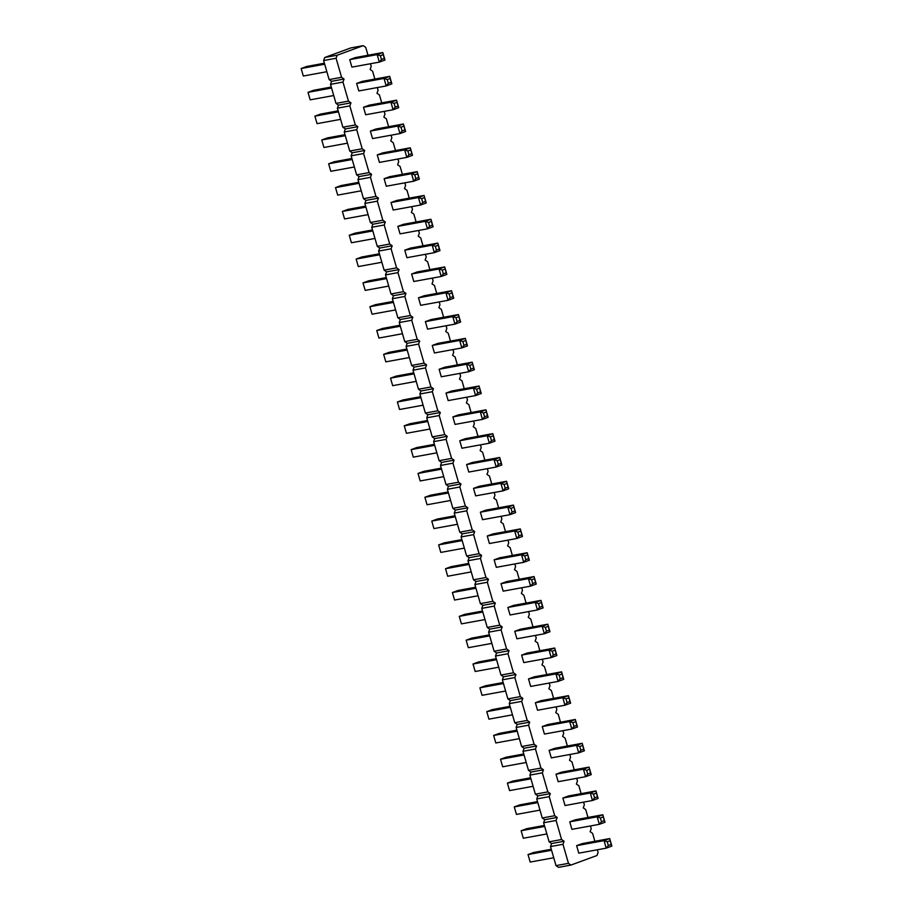 <?xml version="1.0" encoding="UTF-8"?>
<svg xmlns="http://www.w3.org/2000/svg" width="913" height="913" viewBox="0 0 913 913"><rect width="100%" height="100%" fill="white"/><g stroke="black" fill="none" stroke-linecap="round" stroke-linejoin="round"><path stroke-width="1.37" d="M597.319 849.775L598.106 852.468L596.999 855.504L570.945 865.068L568.468 863.344L562.967 844.285L564.074 841.25L561.586 839.526L549.124 841.809L543.623 822.75L544.73 819.714L542.254 817.991L536.753 798.932L537.86 795.896L535.372 794.173L529.882 775.114L530.978 772.078L528.501 770.344L523.001 751.296L524.108 748.249L521.631 746.526L516.13 727.478L517.226 724.431L514.749 722.708L509.249 703.661L510.356 700.613L507.879 698.89L502.378 679.831L503.485 676.795L500.997 675.072L495.497 656.013L496.604 652.978L494.127 651.254L488.626 632.195L489.733 629.16L487.257 627.436L481.756 608.378L482.851 605.342L480.375 603.619L474.874 584.56L475.981 581.524L473.505 579.789L468.004 560.742L469.111 557.695L466.623 555.971L461.122 536.924L462.229 533.877L459.753 532.153L454.252 513.106L455.359 510.059L452.871 508.336L447.381 489.277L448.477 486.241L446.001 484.518L440.5 465.459L441.607 462.423L439.13 460.7L433.629 441.641L434.725 438.605L432.248 436.882L426.748 417.823L427.855 414.787L425.378 413.064L419.877 394.005L420.984 390.969L418.496 389.235L412.996 370.187L414.103 367.14L411.626 365.417L406.125 346.369L407.232 343.322L404.756 341.599L399.255 322.551L400.351 319.504L397.874 317.781L392.373 298.722L393.48 295.686L391.004 293.963L385.503 274.904L386.61 271.869L384.122 270.145L378.621 251.086L379.728 248.051L377.252 246.327L371.751 227.269L372.858 224.233L370.37 222.51L364.869 203.451L365.976 200.415L363.5 198.68L357.999 179.633L359.106 176.586L356.629 174.862L351.128 155.815L352.224 152.768L349.747 151.044L344.247 131.997L345.354 128.95L342.877 127.227L337.376 108.168L338.483 105.132L335.995 103.409L330.495 84.35L331.602 81.314L329.125 79.591L323.624 60.532L324.731 57.496L350.775 47.933L363.248 45.65L365.725 47.373L367.996 55.248M564.074 841.25L551.612 843.532L549.124 841.809M370.45 63.739L371.226 66.432L370.119 69.468L372.595 71.191L374.866 79.066M561.586 839.526L556.097 820.467L557.192 817.432L554.716 815.708L549.215 796.65L550.322 793.614L547.846 791.891L542.345 772.832L543.44 769.796L540.964 768.073L535.463 749.014L536.57 745.978L534.094 744.255L528.593 725.196L529.7 722.149L527.212 720.425L521.711 701.378L522.818 698.331L520.342 696.608L514.841 677.56L515.948 674.513L513.471 672.79L507.97 653.731L509.066 650.695L506.589 648.972L501.089 629.913L502.196 626.877L499.719 625.154L494.218 606.095L495.325 603.059L492.837 601.336L487.337 582.277L488.444 579.241L485.967 577.518L480.466 558.459L481.573 555.424L479.085 553.7L473.596 534.641L474.692 531.594L472.215 529.871L466.714 510.824L467.821 507.776L465.345 506.053L459.844 487.006L460.939 483.958L458.463 482.235L452.962 463.176L454.069 460.141L451.593 458.417L446.092 439.358L447.199 436.323L444.711 434.599L439.21 415.541L440.317 412.505L437.841 410.782L432.34 391.723L433.447 388.687L430.97 386.964L425.469 367.905L426.565 364.869L424.089 363.146L418.588 344.087L419.695 341.051L417.218 339.316L411.717 320.269L412.824 317.222L410.336 315.499L404.836 296.451L405.943 293.404L403.466 291.681L397.965 272.633L399.072 269.586L396.584 267.863L391.095 248.804L392.191 245.768L389.714 244.045L384.213 224.986L385.32 221.95L382.844 220.227L377.343 201.168L378.439 198.132L375.962 196.409L370.461 177.35L371.568 174.315L369.092 172.591L363.591 153.532L364.698 150.497L362.21 148.762L356.709 129.714L357.816 126.667L355.34 124.944L349.839 105.897L350.946 102.849L348.469 101.126L342.968 82.079L344.064 79.032L341.588 77.308L336.087 58.249L337.194 55.214L363.248 45.65M590.449 825.957L591.225 828.65L590.118 831.686L592.605 833.409L594.877 841.284M583.578 802.139L584.354 804.832L583.247 807.868L585.724 809.591L587.995 817.466M576.696 778.321L577.473 781.003L576.365 784.05L578.853 785.773L581.125 793.648M569.826 754.503L570.602 757.185L569.495 760.232L571.972 761.956L574.254 769.83M562.944 730.674L563.72 733.367L562.625 736.414L565.101 738.138L567.372 746.012M556.074 706.856L556.85 709.549L555.743 712.585L558.231 714.32L560.502 722.194M549.204 683.038L549.98 685.731L548.873 688.767L551.349 690.49L553.62 698.365M542.322 659.22L543.098 661.914L541.991 664.949L544.479 666.673L546.75 674.547M535.452 635.402L536.228 638.096L535.121 641.131L537.597 642.855L539.868 650.729M528.57 611.584L529.346 614.278L528.25 617.314L530.727 619.037L532.998 626.911M521.7 587.767L522.476 590.449L521.369 593.496L523.845 595.219L526.128 603.094M514.818 563.949L515.605 566.631L514.498 569.678L516.975 571.401L519.246 579.276M507.948 540.119L508.724 542.813L507.617 545.86L510.105 547.583L512.376 555.458M501.077 516.302L501.853 518.995L500.746 522.031L503.223 523.765L505.494 531.64M494.195 492.484L494.972 495.177L493.865 498.213L496.352 499.936L498.624 507.811M487.325 468.666L488.101 471.359L486.994 474.395L489.471 476.118L491.753 483.993M480.443 444.848L481.219 447.541L480.124 450.577L482.6 452.3L484.871 460.175M473.573 421.03L474.349 423.723L473.242 426.759L475.719 428.482L478.001 436.357M466.703 397.212L467.479 399.894L466.372 402.941L468.848 404.664L471.119 412.539M459.821 373.394L460.597 376.076L459.49 379.123L461.978 380.847L464.249 388.721M452.951 349.576L453.727 352.258L452.62 355.305L455.096 357.029L457.367 364.903M446.069 325.747L446.845 328.44L445.749 331.476L448.226 333.211L450.497 341.085M439.199 301.929L439.975 304.622L438.868 307.658L441.344 309.381L443.627 317.256M432.317 278.111L433.104 280.805L431.997 283.84L434.474 285.564L436.745 293.438M425.447 254.293L426.223 256.987L425.116 260.022L427.604 261.746L429.875 269.62M418.576 230.475L419.352 233.169L418.245 236.205L420.722 237.928L422.993 245.802M411.695 206.658L412.471 209.339L411.364 212.387L413.851 214.11L416.123 221.985M404.824 182.84L405.6 185.522L404.493 188.569L406.97 190.292L409.252 198.167M397.942 159.022L398.719 161.704L397.623 164.751L400.099 166.474L402.371 174.349M391.072 135.192L391.848 137.886L390.741 140.922L393.218 142.656L395.5 150.531M384.202 111.375L384.978 114.068L383.871 117.104L386.347 118.827L388.618 126.702M377.32 87.557L378.096 90.25L376.989 93.286L379.477 95.009L381.748 102.884M543.109 607.887L542.402 606.3L539.583 607.339L537.46 609.952L510.047 614.974L507.879 607.476L513.517 605.399L540.941 600.377L543.109 607.887L537.46 609.952L535.303 602.454L507.879 607.476M546.453 631.157L544.342 633.77L516.918 638.792L514.749 631.294L520.399 629.217L547.823 624.207L549.98 631.705L544.342 633.77L542.174 626.272L547.823 624.207L549.284 630.118L546.453 631.157L545.369 627.402L548.199 626.364M556.862 655.523L556.154 653.936L553.335 654.975L551.212 657.6L523.788 662.61L521.631 655.112L527.269 653.035L554.693 648.025L556.862 655.523L551.212 657.6L549.044 650.09L521.631 655.112M537.54 710.246L535.383 702.748L541.021 700.67L568.445 695.66L570.614 703.158L564.964 705.235L537.54 710.246M530.67 686.428L528.501 678.93L534.151 676.853L561.575 671.842L563.732 679.34L558.094 681.418L530.67 686.428M594.58 797.894L592.469 800.507L565.044 805.528L562.876 798.03L568.525 795.953L595.949 790.932L598.106 798.441L592.469 800.507L590.3 793.009L595.949 790.932L597.399 796.855L594.58 797.894L593.496 794.139L596.326 793.1M591.236 774.623L590.528 773.037L587.71 774.064L585.587 776.689L558.174 781.711L556.006 774.201L561.643 772.136L589.068 767.114L591.236 774.623L585.587 776.689L583.43 769.191L556.006 774.201M573.957 726.428L571.835 729.053L544.422 734.063L542.254 726.565L547.903 724.5L575.316 719.478L577.484 726.976L571.835 729.053L569.678 721.555L575.316 719.478L576.776 725.39L573.957 726.428L572.873 722.685L575.692 721.647M580.828 750.246L578.716 752.871L551.292 757.893L549.124 750.383L554.773 748.318L582.197 743.296L584.354 750.794L578.716 752.871L576.548 745.373L582.197 743.296L583.658 749.219L580.828 750.246L579.744 746.503L582.574 745.465M498.327 464.42L496.216 467.045L468.791 472.055L466.623 464.557L472.272 462.48L499.696 457.47L501.853 464.968L496.216 467.045L494.047 459.536L499.696 457.47L501.157 463.382L498.327 464.42L497.243 460.666L500.073 459.627M505.209 488.238L503.086 490.863L475.673 495.873L473.505 488.375L479.142 486.298L506.567 481.288L508.735 488.786L503.086 490.863L500.929 483.354L506.567 481.288L508.027 487.2L505.209 488.238L504.124 484.483L506.943 483.456M512.079 512.056L509.968 514.681L482.543 519.691L480.375 512.193L486.024 510.116L513.448 505.106L515.605 512.604L509.968 514.681L507.799 507.172L513.448 505.106L514.898 511.018L512.079 512.056L510.995 508.301L513.825 507.274M503.166 591.156L500.997 583.647L506.647 581.581L534.071 576.56L536.239 584.069L530.59 586.135L503.166 591.156M525.831 559.692L523.72 562.317L496.295 567.338L494.127 559.829L499.776 557.763L527.189 552.742L529.357 560.251L523.72 562.317L521.551 554.819L527.189 552.742L528.65 558.665L525.831 559.692L524.747 555.949L527.566 554.91M489.414 543.52L487.257 536.011L492.894 533.945L520.319 528.924L522.487 536.422L516.838 538.499L489.414 543.52M461.921 448.237L459.753 440.739L465.402 438.662L492.815 433.652L494.983 441.15L489.334 443.216L461.921 448.237M463.952 345.319L461.841 347.944L434.417 352.966L432.248 345.456L437.898 343.391L465.322 338.369L467.479 345.867L461.841 347.944L459.673 340.446L465.322 338.369L466.783 344.281L463.952 345.319L462.868 341.576L465.698 340.538M441.287 376.784L439.13 369.274L444.768 367.209L472.192 362.187L474.361 369.697L468.711 371.762L441.287 376.784M477.704 392.967L475.593 395.58L448.169 400.602L446.001 393.092L451.65 391.026L479.074 386.005L481.231 393.514L475.593 395.58L473.425 388.082L479.074 386.005L480.523 391.928L477.704 392.967L476.62 389.212L479.451 388.173M484.575 416.785L482.463 419.398L455.039 424.419L452.882 416.921L458.52 414.844L485.944 409.823L488.113 417.332L482.463 419.398L480.295 411.9L485.944 409.823L487.405 415.746L484.575 416.785L483.502 413.03L486.321 411.991M601.462 821.711L599.339 824.325L571.915 829.346L569.758 821.848L575.395 819.771L602.82 814.761L604.988 822.259L599.339 824.325L597.17 816.827L602.82 814.761L604.28 820.673L601.462 821.711L600.377 817.957L603.196 816.918M391.86 83.859L391.152 82.273L388.333 83.311L386.21 85.936L358.786 90.946L356.629 83.448L362.267 81.371L389.691 76.361L391.86 83.859L386.21 85.936L384.042 78.427L356.629 83.448M395.203 107.129L393.092 109.754L365.668 114.764L363.5 107.266L369.149 105.189L396.562 100.179L398.73 107.677L393.092 109.754L390.924 102.245L396.562 100.179L398.022 106.091L395.203 107.129L394.119 103.374L396.95 102.347M408.956 154.765L406.833 157.39L379.42 162.411L377.252 154.902L382.901 152.836L410.314 147.815L412.482 155.313L406.833 157.39L404.676 149.892L410.314 147.815L411.774 153.738L408.956 154.765L407.871 151.022L410.69 149.983M372.538 138.582L370.381 131.084L376.019 129.007L403.443 123.997L405.612 131.495L399.962 133.572L372.538 138.582M433.104 226.778L432.397 225.191L429.578 226.23L427.467 228.843L400.042 233.865L397.874 226.367L403.523 224.29L430.947 219.268L433.104 226.778L427.467 228.843L425.298 221.345L397.874 226.367M422.708 202.412L420.585 205.026L393.172 210.047L391.004 202.538L396.641 200.472L424.066 195.45L426.234 202.96L420.585 205.026L418.428 197.528L424.066 195.45L425.526 201.374L422.708 202.412L421.623 198.657L424.442 197.619M415.826 178.583L413.715 181.208L386.29 186.229L384.122 178.72L389.771 176.654L417.195 171.633L419.352 179.142L413.715 181.208L411.546 173.71L417.195 171.633L418.656 177.556L415.826 178.583L414.742 174.84L417.572 173.801M450.2 297.684L448.089 300.309L420.665 305.319L418.496 297.821L424.146 295.744L451.57 290.733L453.738 298.231L448.089 300.309L445.921 292.799L451.57 290.733L453.031 296.645L450.2 297.684L449.128 293.929L451.946 292.902M443.33 273.866L441.219 276.491L413.794 281.501L411.626 274.003L417.275 271.926L444.688 266.916L446.856 274.414L441.219 276.491L439.05 268.981L444.688 266.916L446.149 272.827L443.33 273.866L442.246 270.111L445.065 269.073M406.913 257.683L404.756 250.185L410.394 248.108L437.818 243.098L439.986 250.596L434.337 252.673L406.913 257.683M460.609 322.049L459.901 320.463L457.082 321.502L454.959 324.126L427.546 329.137L425.378 321.638L431.016 319.561L458.44 314.551L460.609 322.049L454.959 324.126L452.802 316.628L425.378 321.638M608.332 845.529L606.221 848.154L578.796 853.164L576.628 845.666L582.277 843.589L609.69 838.579L611.858 846.077L606.221 848.154L604.052 840.645L609.69 838.579L611.151 844.491L608.332 845.529L607.248 841.775L610.067 840.736M351.916 67.128L349.747 59.63L355.397 57.553L382.821 52.543L384.978 60.041L379.34 62.118L351.916 67.128M562.967 844.285L550.505 846.568L551.612 843.532M556.097 820.467L543.623 822.75M570.945 865.068L558.482 867.35L556.006 865.627L550.505 846.568M337.194 55.214L324.731 57.496M336.087 58.249L323.624 60.532M341.588 77.308L329.125 79.591M344.064 79.032L331.602 81.314M342.968 82.079L330.495 84.35M348.469 101.126L335.995 103.409M350.946 102.849L338.483 105.132M349.839 105.897L337.376 108.168M355.34 124.944L342.877 127.227M357.816 126.667L345.354 128.95M356.709 129.714L344.247 131.997M362.21 148.762L349.747 151.044M364.698 150.497L352.224 152.768M363.591 153.532L351.128 155.815M369.092 172.591L356.629 174.862M371.568 174.315L359.106 176.586M370.461 177.35L357.999 179.633M375.962 196.409L363.5 198.68M378.439 198.132L365.976 200.415M377.343 201.168L364.869 203.451M382.844 220.227L370.37 222.51M385.32 221.95L372.858 224.233M384.213 224.986L371.751 227.269M389.714 244.045L377.252 246.327M392.191 245.768L379.728 248.051M391.095 248.804L378.621 251.086M396.584 267.863L384.122 270.145M399.072 269.586L386.61 271.869M397.965 272.633L385.503 274.904M403.466 291.681L391.004 293.963M405.943 293.404L393.48 295.686M404.836 296.451L392.373 298.722M410.336 315.499L397.874 317.781M412.824 317.222L400.351 319.504M411.717 320.269L399.255 322.551M417.218 339.316L404.756 341.599M419.695 341.051L407.232 343.322M418.588 344.087L406.125 346.369M424.089 363.146L411.626 365.417M426.565 364.869L414.103 367.14M425.469 367.905L412.996 370.187M430.97 386.964L418.496 389.235M433.447 388.687L420.984 390.969M432.34 391.723L419.877 394.005M437.841 410.782L425.378 413.064M440.317 412.505L427.855 414.787M439.21 415.541L426.748 417.823M444.711 434.599L432.248 436.882M447.199 436.323L434.725 438.605M446.092 439.358L433.629 441.641M451.593 458.417L439.13 460.7M454.069 460.141L441.607 462.423M452.962 463.176L440.5 465.459M458.463 482.235L446.001 484.518M460.939 483.958L448.477 486.241M459.844 487.006L447.381 489.277M465.345 506.053L452.871 508.336M467.821 507.776L455.359 510.059M466.714 510.824L454.252 513.106M472.215 529.871L459.753 532.153M474.692 531.594L462.229 533.877M473.596 534.641L461.122 536.924M479.085 553.7L466.623 555.971M481.573 555.424L469.111 557.695M480.466 558.459L468.004 560.742M485.967 577.518L473.505 579.789M488.444 579.241L475.981 581.524M487.337 582.277L474.874 584.56M492.837 601.336L480.375 603.619M495.325 603.059L482.851 605.342M494.218 606.095L481.756 608.378M499.719 625.154L487.257 627.436M502.196 626.877L489.733 629.16M501.089 629.913L488.626 632.195M506.589 648.972L494.127 651.254M509.066 650.695L496.604 652.978M507.97 653.731L495.497 656.013M513.471 672.79L500.997 675.072M515.948 674.513L503.485 676.795M514.841 677.56L502.378 679.831M520.342 696.608L507.879 698.89M522.818 698.331L510.356 700.613M521.711 701.378L509.249 703.661M527.212 720.425L514.749 722.708M529.7 722.149L517.226 724.431M528.593 725.196L516.13 727.478M534.094 744.255L521.631 746.526M536.57 745.978L524.108 748.249M535.463 749.014L523.001 751.296M540.964 768.073L528.501 770.344M543.44 769.796L530.978 772.078M542.345 772.832L529.882 775.114M547.846 791.891L535.372 794.173M550.322 793.614L537.86 795.896M549.215 796.65L536.753 798.932M554.716 815.708L542.254 817.991M557.192 817.432L544.73 819.714M568.468 863.344L556.006 865.627M539.583 607.339L538.499 603.584L535.303 602.454L540.941 600.377L542.402 606.3M545.369 627.402L542.174 626.272L514.749 631.294M553.335 654.975L552.251 651.22L549.044 650.09L554.693 648.025L556.154 653.936M567.076 702.611L564.964 705.235L562.796 697.726L568.445 695.66L569.906 701.572L567.076 702.611L566.003 698.856L568.822 697.829M566.003 698.856L562.796 697.726L535.383 702.748M560.205 678.793L558.094 681.418L555.926 673.908L561.575 671.842L563.024 677.754L560.205 678.793L559.121 675.038L561.952 674.011M559.121 675.038L555.926 673.908L528.501 678.93M593.496 794.139L590.3 793.009L562.876 798.03M587.71 774.064L586.625 770.321L583.43 769.191L589.068 767.114L590.528 773.037M572.873 722.685L569.678 721.555L542.254 726.565M579.744 746.503L576.548 745.373L549.124 750.383M497.243 460.666L494.047 459.536L466.623 464.557M504.124 484.483L500.929 483.354L473.505 488.375M510.995 508.301L507.799 507.172L480.375 512.193M532.701 583.521L530.59 586.135L528.422 578.637L534.071 576.56L535.532 582.483L532.701 583.521L531.628 579.766L534.447 578.728M531.628 579.766L528.422 578.637L500.997 583.647M524.747 555.949L521.551 554.819L494.127 559.829M518.961 535.874L516.838 538.499L514.67 531.001L520.319 528.924L521.779 534.835L518.961 535.874L517.876 532.131L520.695 531.092M517.876 532.131L514.67 531.001L487.257 536.011M491.456 440.602L489.334 443.216L487.177 435.718L492.815 433.652L494.275 439.564L491.456 440.602L490.372 436.848L493.191 435.809M490.372 436.848L487.177 435.718L459.753 440.739M462.868 341.576L459.673 340.446L432.248 345.456M470.834 369.137L468.711 371.762L466.543 364.264L472.192 362.187L473.653 368.11L470.834 369.137L469.75 365.394L472.569 364.355M469.75 365.394L466.543 364.264L439.13 369.274M476.62 389.212L473.425 388.082L446.001 393.092M483.502 413.03L480.295 411.9L452.882 416.921M600.377 817.957L597.17 816.827L569.758 821.848M388.333 83.311L387.249 79.557L384.042 78.427L389.691 76.361L391.152 82.273M394.119 103.374L390.924 102.245L363.5 107.266M407.871 151.022L404.676 149.892L377.252 154.902M402.074 130.947L399.962 133.572L397.794 126.074L403.443 123.997L404.904 129.908L402.074 130.947L401.001 127.192L403.82 126.165M401.001 127.192L397.794 126.074L370.381 131.084M429.578 226.23L428.494 222.475L425.298 221.345L430.947 219.268L432.397 225.191M421.623 198.657L418.428 197.528L391.004 202.538M414.742 174.84L411.546 173.71L384.122 178.72M449.128 293.929L445.921 292.799L418.496 297.821M442.246 270.111L439.05 268.981L411.626 274.003M436.46 250.048L434.337 252.673L432.169 245.163L437.818 243.098L439.279 249.009L436.46 250.048L435.375 246.293L438.194 245.255M435.375 246.293L432.169 245.163L404.756 250.185M457.082 321.502L455.998 317.747L452.802 316.628L458.44 314.551L459.901 320.463M607.248 841.775L604.052 840.645L576.628 845.666M381.451 59.493L379.34 62.118L377.172 54.609L382.821 52.543L384.282 58.455L381.451 59.493L380.367 55.739L383.198 54.7M380.367 55.739L377.172 54.609L349.747 59.63M482.532 611.071L464.911 614.289L459.262 616.366L461.43 623.864L484.974 619.562M482.817 612.052L459.262 616.366M491.856 643.38L468.312 647.682L466.144 640.184L471.781 638.107L489.402 634.889M489.688 635.87L466.144 640.184M496.273 658.707L478.663 661.925L473.014 664.002L475.182 671.5L498.726 667.198M496.558 659.7L473.014 664.002M510.31 707.335L486.766 711.638L492.415 709.572L510.025 706.342M512.478 714.833L488.934 719.147L486.766 711.638M503.44 683.517L479.896 687.82L485.533 685.743L503.154 682.525M505.608 691.015L482.053 695.318L479.896 687.82M539.982 810.116L516.438 814.419L514.27 806.921L519.908 804.844L537.529 801.625M537.814 802.607L514.27 806.921M530.658 777.808L513.038 781.026L507.388 783.103L509.557 790.601L533.101 786.298M530.944 778.789L507.388 783.103M519.349 738.651L495.805 742.965L493.648 735.456L499.285 733.39L516.906 730.16M517.192 731.153L493.648 735.456M526.23 762.469L502.686 766.783L500.518 759.274L506.167 757.208L523.777 753.978M524.062 754.971L500.518 759.274M443.729 476.643L420.185 480.946L418.017 473.448L423.666 471.37L441.276 468.152M441.561 469.145L418.017 473.448M450.6 500.461L427.056 504.763L424.887 497.265L430.537 495.188L448.157 491.97M448.443 492.963L424.887 497.265M457.481 524.279L433.926 528.593L431.769 521.083L437.407 519.018L455.028 515.788M455.313 516.781L431.769 521.083M475.935 588.234L452.392 592.548L458.041 590.471L475.65 587.253M478.104 595.744L454.56 600.046L452.392 592.548M471.234 571.915L447.678 576.229L445.521 568.719L451.159 566.653L468.78 563.424M469.065 564.417L445.521 568.719M462.183 540.599L438.639 544.901L444.289 542.836L461.898 539.606M464.352 548.097L440.808 552.411L438.639 544.901M434.691 445.316L411.147 449.63L416.785 447.553L434.405 444.334M436.848 452.825L413.304 457.128L411.147 449.63M409.355 357.542L385.811 361.856L383.643 354.347L389.28 352.281L406.901 349.051M407.187 350.044L383.643 354.347M414.057 373.862L390.513 378.165L396.162 376.099L413.772 372.881M416.225 381.36L392.681 385.674L390.513 378.165M423.107 405.189L399.552 409.492L397.395 401.994L403.032 399.917L420.653 396.699M420.939 397.68L397.395 401.994M429.977 429.007L406.433 433.31L404.265 425.812L409.914 423.735L427.524 420.516M427.809 421.498L404.265 425.812M546.853 833.934L523.309 838.237L521.14 830.739L526.79 828.662L544.399 825.443M544.684 826.425L521.14 830.739M331.271 87.043L313.661 90.261L308.012 92.339L310.18 99.837L333.724 95.534M331.556 88.036L308.012 92.339M340.606 119.352L317.051 123.654L314.894 116.156L320.531 114.091L338.152 110.861M338.438 111.854L314.894 116.156M354.347 166.988L330.803 171.302L328.646 163.792L334.284 161.727L351.904 158.497M352.19 159.49L328.646 163.792M345.308 135.672L321.764 139.974L327.413 137.909L345.023 134.679M347.476 143.17L323.932 147.484L321.764 139.974M372.527 229.962L354.906 233.18L349.268 235.257L351.425 242.755L374.981 238.453M372.812 230.943L349.268 235.257M368.099 214.635L344.555 218.937L342.386 211.439L348.036 209.362L365.656 206.144M365.942 207.125L342.386 211.439M361.228 190.806L337.684 195.12L335.516 187.61L341.165 185.544L358.775 182.326M359.06 183.308L335.516 187.61M395.603 309.906L372.059 314.209L369.891 306.711L375.54 304.645L393.149 301.416M393.435 302.408L369.891 306.711M388.733 286.089L365.177 290.391L363.02 282.893L368.658 280.816L386.279 277.598M386.564 278.591L363.02 282.893M379.682 254.761L356.138 259.075L361.788 256.998L379.397 253.78M381.851 262.271L358.307 266.573L356.138 259.075M400.031 325.233L382.41 328.463L376.761 330.529L378.929 338.038L402.473 333.724M400.316 326.226L376.761 330.529M553.735 857.752L530.179 862.055L528.022 854.557L533.66 852.48L551.281 849.261M551.566 850.254L528.022 854.557M324.686 64.207L301.142 68.521L306.779 66.444L324.4 63.225M326.854 71.716L303.31 76.019L301.142 68.521M538.499 603.584L541.318 602.546M549.98 631.705L549.284 630.118M552.251 651.22L555.07 650.182M570.614 703.158L569.906 701.572M563.732 679.34L563.024 677.754M598.106 798.441L597.399 796.855M586.625 770.321L589.444 769.282M577.484 726.976L576.776 725.39M584.354 750.794L583.658 749.219M501.853 464.968L501.157 463.382M508.735 488.786L508.027 487.2M515.605 512.604L514.898 511.018M536.239 584.069L535.532 582.483M529.357 560.251L528.65 558.665M522.487 536.422L521.779 534.835M494.983 441.15L494.275 439.564M467.479 345.867L466.783 344.281M474.361 369.697L473.653 368.11M481.231 393.514L480.523 391.928M488.113 417.332L487.405 415.746M604.988 822.259L604.28 820.673M387.249 79.557L390.068 78.518M398.73 107.677L398.022 106.091M412.482 155.313L411.774 153.738M405.612 131.495L404.904 129.908M428.494 222.475L431.324 221.437M426.234 202.96L425.526 201.374M419.352 179.142L418.656 177.556M453.738 298.231L453.031 296.645M446.856 274.414L446.149 272.827M439.986 250.596L439.279 249.009M455.998 317.747L458.817 316.72M611.858 846.077L611.151 844.491M384.978 60.041L384.282 58.455"/></g></svg>
